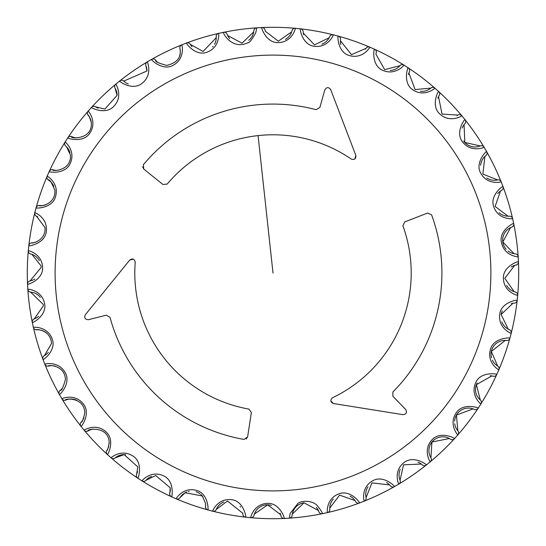 <?xml version="1.0" encoding="UTF-8"?>
<svg xmlns="http://www.w3.org/2000/svg" width="546" height="546" viewBox="0 0 546 546"><rect width="100%" height="100%" fill="white"/><g stroke="black" fill="none" stroke-linecap="round" stroke-linejoin="round"><path stroke-width="0.82" d="M285.449 39.367A13.821 13.821 0 0 0 292.021 30.644L291.66 31.866L278.33 41.182L265.336 31.279L265.028 30.03A13.821 13.821 0 0 0 265.336 31.279L265.028 30.03A3.071 3.071 0 0 0 261.875 27.553A245.7 245.7 0 0 0 256.729 27.839A245.7 245.7 0 0 0 256.6 27.846A245.7 245.7 0 0 0 218.577 33.402A245.7 245.7 0 0 1 223.621 32.316C221.717 31.129 231.347 50.812 247.993 42.697C249.447 42.929 252.061 39.551 255.828 32.555L256.729 27.839A3.071 3.071 0 0 0 253.87 30.651L253.706 31.914L242.001 43.202L227.621 35.449L227.122 34.268A13.821 13.821 0 0 0 229.723 38.643M271.396 505.405A13.821 13.821 0 0 0 253.979 515.356L254.34 514.134L267.663 504.818L280.658 514.721L280.965 515.97A3.071 3.071 0 0 0 284.118 518.447A245.7 245.7 0 0 0 289.271 518.161A245.7 245.7 0 0 1 284.118 518.447C285.367 520.079 280.951 504.647 269.587 503.426C253.105 502.477 250 519.526 250.716 517.69A3.071 3.071 0 0 0 253.979 515.356L254.34 514.134L267.663 504.818L280.658 514.721L280.965 515.97A13.821 13.821 0 0 0 280.118 513.22M214.558 44.246A13.821 13.821 0 0 0 216.236 37.66L203.085 51.461L190.336 44.383A3.071 3.071 0 0 0 186.575 43.004C184.882 41.837 193.85 55.146 205.037 52.798C221.007 48.608 218.687 31.429 218.577 33.402A3.071 3.071 0 0 0 216.196 36.63L216.236 37.66A13.821 13.821 0 0 0 216.196 36.63A3.071 3.071 0 0 1 218.577 33.402A245.7 245.7 0 0 0 181.763 44.868A3.071 3.071 0 0 0 179.921 48.423L180.289 51.597A13.821 13.821 0 0 0 179.921 48.423A3.071 3.071 0 0 1 181.763 44.868C181.565 42.902 186.548 59.5 171.424 66.141C160.749 70.209 149.802 58.47 151.658 59.35A245.7 245.7 0 0 0 147.202 61.944A3.071 3.071 0 0 0 145.932 65.752L146.963 70.987A13.821 13.821 0 0 0 145.932 65.752A3.071 3.071 0 0 1 147.202 61.944C146.697 60.04 154.211 75.655 140.315 84.575C130.405 90.267 117.759 80.378 119.731 80.965A245.7 245.7 0 0 0 115.732 84.227A3.071 3.071 0 0 0 115.076 88.179L117.083 95.352A13.821 13.821 0 0 0 115.076 88.179A3.071 3.071 0 0 1 115.732 84.227C114.94 82.419 124.802 96.669 112.476 107.651C103.576 114.824 89.537 107.036 91.578 107.303A245.7 245.7 0 0 0 88.138 111.152A3.071 3.071 0 0 0 88.104 115.158C88.65 114.837 89.715 117.315 91.305 122.604L91.38 124.092C91.421 140.356 68.96 138.479 71.744 136.63A13.821 13.821 0 0 0 76.447 137.872M69.97 152.723A13.821 13.821 0 0 0 65.691 146.028L66.592 146.874L70.414 155.009L70.495 156.497C70.284 171.792 50.601 171.185 52.894 169.792A3.071 3.071 0 0 0 49.256 171.478C47.236 171.853 62.988 174.918 69.233 165.349C77.566 151.092 63.78 140.588 65.097 142.062A245.7 245.7 0 0 1 67.888 137.728A3.071 3.071 0 0 1 71.744 136.63A3.071 3.071 0 0 0 67.888 137.728C65.834 137.776 80.917 143.27 88.582 134.801C99.044 122.024 87.067 109.487 88.138 111.152A3.071 3.071 0 0 0 88.104 115.158A13.821 13.821 0 0 1 91.298 122.577M55.726 170.291A13.821 13.821 0 0 1 52.894 169.792A3.071 3.071 0 0 0 49.256 171.478A245.7 245.7 0 0 0 47.174 176.194A3.071 3.071 0 0 0 48.382 180.016C49.447 179.02 51.604 182.439 54.853 190.281L54.928 191.776C54.586 205.972 37.599 206.565 39.455 205.494A13.821 13.821 0 0 0 45.611 204.839M36.916 216.434L37.756 216.851A13.821 13.821 0 0 0 36.602 216.298L44.997 227.559L45.079 229.047C44.642 242.11 30.289 243.673 31.77 242.861A3.071 3.071 0 0 0 28.836 245.584C27.027 246.567 42.957 244.615 45.939 233.586C49.461 217.451 33.101 211.718 34.807 212.715A245.7 245.7 0 0 1 36.125 207.726A3.071 3.071 0 0 1 39.455 205.494A3.071 3.071 0 0 0 36.125 207.726C34.193 208.415 50.232 208.981 54.9 198.553C60.899 183.169 45.639 174.945 47.174 176.194A3.071 3.071 0 0 0 48.382 180.016A13.821 13.821 0 0 1 53.829 186.357M37.23 241.516A13.821 13.821 0 0 1 31.77 242.861A3.071 3.071 0 0 0 28.836 245.584A245.7 245.7 0 0 0 28.31 250.716A3.071 3.071 0 0 0 30.644 253.979L31.852 254.334L41.1 265.916L41.182 267.404L30.023 280.965A13.821 13.821 0 0 0 31.265 280.664M40.295 297.249A13.821 13.821 0 0 0 30.651 292.13L43.25 304.409L43.332 305.903L34.262 318.878A3.071 3.071 0 0 0 32.31 322.379C30.897 323.867 45.448 317.089 44.874 305.678C43.236 289.25 25.908 288.854 27.839 289.271A245.7 245.7 0 0 1 27.553 284.118A3.071 3.071 0 0 1 30.023 280.965A3.071 3.071 0 0 0 27.553 284.118C25.921 285.374 41.346 280.951 42.574 269.587C43.523 253.105 26.467 250 28.31 250.716A3.071 3.071 0 0 0 30.644 253.979A13.821 13.821 0 0 1 39.408 260.626M38.643 316.277A13.821 13.821 0 0 1 34.262 318.878A3.071 3.071 0 0 0 32.31 322.379A245.7 245.7 0 0 0 33.402 327.423A3.071 3.071 0 0 0 36.623 329.804C35.053 329.177 49.509 329.081 51.392 342.096L51.474 343.584L44.383 355.658A13.821 13.821 0 0 0 48.301 352.402M55.576 366.298A13.821 13.821 0 0 0 48.423 366.079C46.444 365.226 63.404 363.902 65.336 378.044L65.418 379.531C63.24 387.339 61.48 390.963 60.128 390.404A3.071 3.071 0 0 0 59.35 394.342C58.463 396.191 70.209 385.251 66.141 374.576C59.5 359.452 42.902 364.435 44.868 364.23A245.7 245.7 0 0 1 42.998 359.425A3.071 3.071 0 0 1 44.383 355.658A3.071 3.071 0 0 0 42.998 359.425C41.837 361.118 55.146 352.143 52.798 340.963C48.608 324.993 31.429 327.313 33.402 327.423A3.071 3.071 0 0 0 36.623 329.804A13.821 13.821 0 0 1 46.949 333.36M62.387 388.165A13.821 13.821 0 0 1 60.128 390.404A3.071 3.071 0 0 0 59.35 394.342A245.7 245.7 0 0 0 61.944 398.798A3.071 3.071 0 0 0 65.745 400.068L66.946 399.638M92.793 429.156A13.821 13.821 0 0 0 88.179 430.924C85.183 429.429 107.309 424.979 109.091 441.243L109.173 442.738C108.217 448.054 107.432 450.621 106.825 450.443A3.071 3.071 0 0 0 107.303 454.422C107.036 456.456 114.817 442.424 107.651 433.524C96.669 421.198 82.412 431.06 84.221 430.262A245.7 245.7 0 0 1 80.965 426.269A3.071 3.071 0 0 1 81.115 422.263A3.071 3.071 0 0 0 80.965 426.269C80.378 428.235 90.261 415.595 84.575 405.685C75.655 391.789 60.033 399.303 61.944 398.798A3.071 3.071 0 0 0 65.745 400.068C63.302 398.935 82.808 396.123 84.726 411.363L84.807 412.858C83.292 419.471 82.064 422.604 81.115 422.263A13.821 13.821 0 0 0 83.934 417.69M108.709 446.294A13.821 13.821 0 0 1 106.825 450.443A3.071 3.071 0 0 0 107.303 454.422A245.7 245.7 0 0 0 111.145 457.862A3.071 3.071 0 0 0 115.158 457.889L124.154 454.613L137.831 466.946L136.63 474.249A13.821 13.821 0 0 0 137.565 471.519M151.549 476.419A13.821 13.821 0 0 0 146.021 480.309L155.699 475.525L170.236 487.831L169.792 493.106A3.071 3.071 0 0 0 171.478 496.744C171.847 498.764 174.918 483.012 165.349 476.76C151.092 468.434 140.588 482.22 142.062 480.903A245.7 245.7 0 0 1 137.722 478.105A3.071 3.071 0 0 1 136.63 474.249A3.071 3.071 0 0 0 137.722 478.105C137.776 480.159 143.27 465.083 134.801 457.412C122.017 446.956 109.487 458.927 111.145 457.862A3.071 3.071 0 0 0 115.158 457.889A13.821 13.821 0 0 1 125.6 454.695M170.318 489.346A13.821 13.821 0 0 1 169.792 493.106A3.071 3.071 0 0 0 171.478 496.744A245.7 245.7 0 0 0 176.194 498.826A3.071 3.071 0 0 0 180.016 497.618L185.155 492.751L202.313 495.945L205.514 503.392L205.596 504.886A13.821 13.821 0 0 0 205.514 503.392M280.965 515.97A3.071 3.071 0 0 0 284.118 518.447A245.7 245.7 0 0 1 245.584 517.164A3.071 3.071 0 0 1 242.861 514.23L242.786 513.247L242.861 514.23A3.071 3.071 0 0 0 245.584 517.164C246.567 518.973 244.615 503.043 233.586 500.054C217.451 496.539 211.718 512.899 212.715 511.192A245.7 245.7 0 0 1 207.726 509.868A3.071 3.071 0 0 1 205.494 506.545A13.821 13.821 0 0 0 205.596 504.886L205.494 506.545A3.071 3.071 0 0 0 207.726 509.868C208.415 511.807 208.975 495.768 198.553 491.093C183.163 485.094 174.945 500.354 176.194 498.826A3.071 3.071 0 0 0 180.016 497.618A13.821 13.821 0 0 1 186.65 492.048M298 503.316L290.144 513.486L289.271 518.161A245.7 245.7 0 0 0 322.379 513.684C322.631 512.987 321.068 510.496 317.704 506.21C314.441 501.33 303.651 499.522 298 503.316M128.972 261.015L129.771 260.032C132.617 258.142 134.432 258.865 135.217 262.21A138.206 138.206 0 0 0 248.88 409.084L251.378 412.578L247.618 436.868L244.055 439.421A168.919 168.919 0 0 1 110.005 317.342L106.286 315.172L88.438 319.683C85.08 319.533 84.036 317.895 85.299 314.769L129.771 260.032L133.34 259.138M258.081 135.599A138.206 138.206 0 0 0 167.206 184.07L162.926 184.487L143.775 169.089L143.345 164.728A168.919 168.919 0 0 1 316.093 109.671L319.833 107.542L324.85 89.824C326.658 86.991 328.603 86.903 330.671 89.564L355.842 155.439C356.053 158.859 354.518 160.067 351.235 159.07A138.206 138.206 0 0 0 258.081 135.599L273 273M265.028 30.03A3.071 3.071 0 0 0 261.875 27.553A245.7 245.7 0 0 1 294.676 28.255M321.847 44.185A13.821 13.821 0 0 0 329.695 36.602L329.149 37.756L314.53 44.868L303.248 33.053L303.139 31.77A3.071 3.071 0 0 0 300.409 28.836A245.7 245.7 0 0 1 333.285 34.807A3.071 3.071 0 0 0 329.695 36.602L329.149 37.756L314.53 44.868L303.248 33.053L303.139 31.77A13.821 13.821 0 0 0 303.542 34.623M340.506 39.455A3.071 3.071 0 0 0 338.267 36.132C337.585 34.193 337.019 50.232 347.447 54.907C362.831 60.906 371.055 45.646 369.806 47.174A3.071 3.071 0 0 0 365.977 48.382L351.474 54.655L340.411 40.738L340.506 39.455A3.071 3.071 0 0 0 338.267 36.132A245.7 245.7 0 0 1 369.806 47.174A3.071 3.071 0 0 0 365.977 48.382L351.474 54.655L340.411 40.738L340.506 39.455A13.821 13.821 0 0 0 340.834 44.54M376.208 52.894A3.071 3.071 0 0 0 374.522 49.256A245.7 245.7 0 0 1 403.938 65.097A3.071 3.071 0 0 0 399.972 65.691L384.664 69.615L375.914 54.143L376.208 52.894A13.821 13.821 0 0 0 375.914 54.143L376.208 52.894A3.071 3.071 0 0 0 374.522 49.256C374.147 47.236 371.082 62.988 380.651 69.24C394.908 77.566 405.412 63.78 403.938 65.097A3.071 3.071 0 0 0 399.972 65.691L384.664 69.615L375.914 54.143L376.112 53.221M420.4 91.305A13.821 13.821 0 0 0 430.842 88.111L415.11 89.592L408.879 72.939L409.37 71.751A13.821 13.821 0 0 0 408.879 72.939L409.37 71.751A3.071 3.071 0 0 0 408.272 67.895A245.7 245.7 0 0 1 434.848 88.138A3.071 3.071 0 0 0 430.842 88.111L415.11 89.592L408.879 72.939A13.821 13.821 0 0 0 408.435 74.474M439.175 95.557A3.071 3.071 0 0 0 438.691 91.578C438.964 89.544 431.176 103.576 438.342 112.476C449.331 124.802 463.581 114.94 461.773 115.738A3.071 3.071 0 0 0 457.821 115.076L442.048 114.08L438.506 96.656L439.175 95.557A3.071 3.071 0 0 0 438.691 91.578A245.7 245.7 0 0 1 461.773 115.738A3.071 3.071 0 0 0 457.821 115.076L442.048 114.08L438.506 96.656L439.175 95.557A13.821 13.821 0 0 0 437.824 98.103M463.677 141.059A13.821 13.821 0 0 0 480.248 145.932L464.83 142.479L464.052 124.72L464.885 123.737A3.071 3.071 0 0 0 465.035 119.731A245.7 245.7 0 0 1 484.049 147.202A3.071 3.071 0 0 0 480.248 145.932L464.83 142.479L464.052 124.72L464.885 123.737A13.821 13.821 0 0 0 462.162 128.044M486.82 178.023A13.821 13.821 0 0 0 497.577 179.921L482.882 174.099L484.896 156.436L485.872 155.596A13.821 13.821 0 0 0 484.896 156.436L485.872 155.596A3.071 3.071 0 0 0 486.643 151.658A245.7 245.7 0 0 1 501.132 181.77A3.071 3.071 0 0 0 497.577 179.921L482.882 174.099L484.896 156.436A13.821 13.821 0 0 0 480.63 165.274M499.044 212.64A13.821 13.821 0 0 0 509.37 216.196L508.094 216.23L495.12 206.436L500.525 191.018L501.617 190.342A3.071 3.071 0 0 0 502.996 186.575A245.7 245.7 0 0 1 512.598 218.577A3.071 3.071 0 0 0 509.37 216.196L508.094 216.23L495.12 206.436L500.525 191.018L501.617 190.342A13.821 13.821 0 0 0 497.699 193.598M508.073 251.064A13.821 13.821 0 0 0 515.349 253.87L514.079 253.706L502.798 242.001L510.544 227.621L511.732 227.122A13.821 13.821 0 0 0 510.544 227.621L511.732 227.122A3.071 3.071 0 0 0 513.684 223.621A245.7 245.7 0 0 1 518.161 256.729A3.071 3.071 0 0 0 515.349 253.87L514.079 253.706L502.798 242.001L510.544 227.621A13.821 13.821 0 0 0 506.19 249.324M506.633 285.449A13.821 13.821 0 0 0 515.356 292.021L514.134 291.66L504.818 278.33L514.721 265.336L515.97 265.035A3.071 3.071 0 0 0 518.447 261.882A245.7 245.7 0 0 1 517.683 295.284A3.071 3.071 0 0 0 515.356 292.021L514.134 291.66L504.818 278.33L514.721 265.336L515.97 265.035A13.821 13.821 0 0 0 511.24 266.919M492.41 360.176A13.821 13.821 0 0 0 497.618 365.984L491.345 351.474L505.262 340.411L506.538 340.506A3.071 3.071 0 0 0 509.868 338.274C511.807 337.585 495.768 337.019 491.093 347.447C485.094 362.831 500.354 371.055 498.826 369.806A245.7 245.7 0 0 0 511.186 333.285C512.892 334.282 496.539 328.549 500.054 312.414C503.037 301.385 518.973 299.433 517.164 300.416A3.071 3.071 0 0 1 514.223 303.139A3.071 3.071 0 0 0 517.164 300.416A245.7 245.7 0 0 1 511.186 333.285A3.071 3.071 0 0 0 509.398 329.702L508.244 329.149L501.126 314.53L512.947 303.248L514.223 303.139A13.821 13.821 0 0 0 511.377 303.542M454.729 423.716A13.821 13.821 0 0 0 457.889 430.842L456.408 415.11L473.061 408.886L474.249 409.37A3.071 3.071 0 0 0 478.105 408.272C480.159 408.224 465.083 402.73 457.412 411.199C446.956 423.976 458.927 436.513 457.855 434.848A245.7 245.7 0 0 0 480.903 403.938C482.22 405.412 468.434 394.908 476.76 380.651C483.012 371.082 498.764 374.147 496.744 374.522A3.071 3.071 0 0 1 493.106 376.208A13.821 13.821 0 0 0 491.85 375.914L493.106 376.208A3.071 3.071 0 0 0 496.744 374.522A245.7 245.7 0 0 1 480.903 403.938A3.071 3.071 0 0 0 480.303 399.972L476.378 384.671L491.85 375.914A13.821 13.821 0 0 0 490.267 375.709M450.436 439.175A3.071 3.071 0 0 0 454.422 438.697A245.7 245.7 0 0 0 457.855 434.848A245.7 245.7 0 0 1 454.422 438.697A245.7 245.7 0 0 1 430.262 461.773A3.071 3.071 0 0 0 430.924 457.821L431.92 442.048L449.338 438.506A13.821 13.821 0 0 0 430.924 457.821L431.92 442.048L449.338 438.506L450.436 439.175A13.821 13.821 0 0 0 449.338 438.506L450.436 439.175A3.071 3.071 0 0 0 454.422 438.697C456.456 438.964 442.424 431.176 433.524 438.349C421.191 449.331 431.06 463.581 430.262 461.773A3.071 3.071 0 0 0 430.924 457.821M400.252 469.335A13.821 13.821 0 0 0 400.068 480.248L403.514 464.83L421.28 464.052L422.263 464.885A3.071 3.071 0 0 0 426.269 465.035A245.7 245.7 0 0 1 322.379 513.684A245.7 245.7 0 0 0 327.423 512.598A3.071 3.071 0 0 0 329.804 509.37L329.764 508.101L339.564 495.12L354.982 500.525L355.658 501.617A13.821 13.821 0 0 0 350.034 496.123M70.475 155.746A13.821 13.821 0 0 0 70.414 155.009M76.822 400.327A13.821 13.821 0 0 0 65.745 400.068M106.183 434.145A13.821 13.821 0 0 0 105.214 433.053M170.318 489.161A13.821 13.821 0 0 0 170.243 487.885M202.866 496.642A13.821 13.821 0 0 0 202.395 496.041M199.856 493.68A13.821 13.821 0 0 0 196.062 491.748M189.196 491.304A13.821 13.821 0 0 0 188.234 491.53M248.744 40.295A13.821 13.821 0 0 0 253.87 30.651A3.071 3.071 0 0 1 256.729 27.839A245.7 245.7 0 0 1 261.875 27.553C260.626 25.921 265.049 41.353 276.406 42.574C292.895 43.523 295.993 26.474 295.284 28.31A245.7 245.7 0 0 0 273 27.3A245.7 245.7 0 0 1 295.284 28.31A3.071 3.071 0 0 0 292.021 30.644L291.66 31.866L278.33 41.182L265.336 31.279L265.097 30.364M245.584 517.164A245.7 245.7 0 0 1 212.715 511.192A3.071 3.071 0 0 0 216.298 509.398L227.464 501.016L242.786 513.247M207.726 509.868A245.7 245.7 0 0 1 176.194 498.826M171.478 496.744A245.7 245.7 0 0 1 142.062 480.903A3.071 3.071 0 0 0 146.021 480.309A3.071 3.071 0 0 1 142.062 480.903M137.722 478.105A245.7 245.7 0 0 1 111.145 457.862M107.303 454.422A245.7 245.7 0 0 1 84.221 430.262A3.071 3.071 0 0 0 88.179 430.924A3.071 3.071 0 0 1 84.221 430.262M80.965 426.269A245.7 245.7 0 0 1 61.944 398.798M59.35 394.342A245.7 245.7 0 0 1 44.868 364.23A3.071 3.071 0 0 0 48.423 366.079A3.071 3.071 0 0 1 44.868 364.23M42.998 359.425A245.7 245.7 0 0 1 33.402 327.423M32.31 322.379A245.7 245.7 0 0 1 27.839 289.271A3.071 3.071 0 0 0 30.651 292.13A3.071 3.071 0 0 1 27.839 289.271M27.553 284.118A245.7 245.7 0 0 1 28.31 250.716M28.836 245.584A245.7 245.7 0 0 1 34.807 212.715A3.071 3.071 0 0 0 36.602 216.298A3.071 3.071 0 0 1 34.807 212.715M36.125 207.726A245.7 245.7 0 0 1 47.174 176.194M49.256 171.478A245.7 245.7 0 0 1 65.097 142.062A3.071 3.071 0 0 0 65.691 146.028A3.071 3.071 0 0 1 65.097 142.062M67.888 137.728A245.7 245.7 0 0 1 88.138 111.152M117.083 95.352L104.88 109.077L95.557 106.825A3.071 3.071 0 0 0 91.578 107.303A245.7 245.7 0 0 1 115.732 84.227M146.963 70.987L123.737 81.115A3.071 3.071 0 0 0 119.731 80.965A245.7 245.7 0 0 1 147.202 61.944M179.627 55.815A13.821 13.821 0 0 0 180.289 51.597C180.535 58.524 176.024 63.131 166.748 65.411C158.743 63.316 155.03 61.555 155.59 60.128A3.071 3.071 0 0 0 151.658 59.35A245.7 245.7 0 0 1 181.763 44.868M333.353 499.051A13.821 13.821 0 0 0 329.804 509.37L329.764 508.101L339.564 495.12L354.982 500.525L355.658 501.617A3.071 3.071 0 0 0 359.425 502.996C361.118 504.163 352.143 490.854 340.963 493.202C324.986 497.392 327.307 514.571 327.423 512.598A245.7 245.7 0 0 1 322.379 513.684A245.7 245.7 0 0 0 327.423 512.598A3.071 3.071 0 0 0 329.804 509.37M367.977 486.82A13.821 13.821 0 0 0 366.079 497.577L371.901 482.889L389.564 484.896L390.404 485.872A13.821 13.821 0 0 0 386.575 482.514M355.658 501.617A3.071 3.071 0 0 0 359.425 502.996A245.7 245.7 0 0 0 364.23 501.132A245.7 245.7 0 0 1 359.425 502.996A245.7 245.7 0 0 0 364.23 501.132C364.428 503.098 359.452 486.5 374.57 479.859C385.251 475.791 396.191 487.53 394.335 486.65A3.071 3.071 0 0 1 390.404 485.872A3.071 3.071 0 0 0 394.335 486.65A245.7 245.7 0 0 0 398.798 484.056A245.7 245.7 0 0 1 394.335 486.65A245.7 245.7 0 0 0 398.798 484.056C399.297 485.96 391.782 470.345 405.678 461.425C415.595 455.733 428.235 465.622 426.269 465.035A3.071 3.071 0 0 1 422.263 464.885A13.821 13.821 0 0 0 417.956 462.169M477.129 382.999A13.821 13.821 0 0 0 480.303 399.972A3.071 3.071 0 0 1 480.903 403.938A245.7 245.7 0 0 1 478.105 408.272A3.071 3.071 0 0 1 474.249 409.37A13.821 13.821 0 0 0 454.634 421.15M501.808 321.847A13.821 13.821 0 0 0 509.398 329.702A3.071 3.071 0 0 1 511.186 333.285A245.7 245.7 0 0 1 509.868 338.274A3.071 3.071 0 0 1 506.538 340.506A13.821 13.821 0 0 0 491.523 357.773M502.293 310.94A13.821 13.821 0 0 0 501.126 314.53M390.158 70.482A13.821 13.821 0 0 0 399.972 65.691M186.575 43.004A3.071 3.071 0 0 1 190.336 44.383A13.821 13.821 0 0 0 191.994 46.738M212.64 46.949A13.821 13.821 0 0 0 213.131 46.383M151.658 59.35A3.071 3.071 0 0 1 155.59 60.128A13.821 13.821 0 0 0 157.89 62.435M119.731 80.965A3.071 3.071 0 0 1 123.737 81.115A13.821 13.821 0 0 0 128.29 83.927M91.578 107.303A3.071 3.071 0 0 1 95.557 106.825A13.821 13.821 0 0 0 98.103 108.176M53.849 197.133A13.821 13.821 0 0 0 54.204 196.205M30.358 280.903L31.299 280.651A13.821 13.821 0 0 0 34.794 279.061M109.125 443.857A13.821 13.821 0 0 0 109.173 442.799M240.554 507.084A13.821 13.821 0 0 0 240.063 506.388M223.805 501.951A13.821 13.821 0 0 0 216.298 509.398A3.071 3.071 0 0 1 212.715 511.192M303.992 502.798A13.821 13.821 0 0 0 292.124 515.349L292.287 514.086L303.992 502.798L318.379 510.551L318.878 511.732A13.821 13.821 0 0 0 316.277 507.357M366.079 497.577A3.071 3.071 0 0 1 364.23 501.132A3.071 3.071 0 0 0 366.079 497.577L371.901 482.889L389.564 484.896L390.404 485.872M400.068 480.248A3.071 3.071 0 0 1 398.798 484.056A3.071 3.071 0 0 0 400.068 480.248L403.514 464.83L421.28 464.052L422.263 464.885M457.889 430.842A3.071 3.071 0 0 1 457.855 434.848A3.071 3.071 0 0 0 457.889 430.842L456.408 415.11L473.061 408.886L474.249 409.37M497.618 365.984A3.071 3.071 0 0 1 498.826 369.806A245.7 245.7 0 0 1 496.744 374.522A245.7 245.7 0 0 0 498.826 369.806A3.071 3.071 0 0 0 497.618 365.984L491.345 351.474L505.262 340.411L506.538 340.506M515.97 265.035A3.071 3.071 0 0 0 518.447 261.882C520.079 260.626 504.647 265.049 503.426 276.413C502.477 292.895 519.526 296 517.683 295.284A3.071 3.071 0 0 0 515.356 292.021M511.732 227.122A3.071 3.071 0 0 0 513.684 223.621C515.096 222.133 500.552 228.91 501.119 240.322C502.764 256.75 520.092 257.146 518.161 256.729A3.071 3.071 0 0 0 515.349 253.87M501.617 190.342A3.071 3.071 0 0 0 502.996 186.575C504.163 184.882 490.854 193.857 493.202 205.037C497.392 221.007 514.571 218.687 512.598 218.577A3.071 3.071 0 0 0 509.37 216.196M485.872 155.596A3.071 3.071 0 0 0 486.643 151.658C487.53 149.809 475.791 160.749 479.859 171.424C486.493 186.548 503.098 181.565 501.132 181.77A3.071 3.071 0 0 0 497.577 179.921M464.885 123.737A3.071 3.071 0 0 0 465.035 119.731C465.615 117.765 455.733 130.405 461.425 140.315C470.345 154.211 485.96 146.697 484.049 147.202A3.071 3.071 0 0 0 480.248 145.932M409.37 71.751A3.071 3.071 0 0 0 408.272 67.895C408.217 65.841 402.723 80.917 411.199 88.589C423.976 99.044 436.507 87.073 434.848 88.138A3.071 3.071 0 0 0 430.842 88.111M303.139 31.77A3.071 3.071 0 0 0 300.409 28.836C299.433 27.027 301.385 42.957 312.414 45.946C328.549 49.461 334.275 33.101 333.285 34.807A3.071 3.071 0 0 0 329.695 36.602M227.122 34.268A3.071 3.071 0 0 0 223.621 32.316A3.071 3.071 0 0 1 227.122 34.268L227.238 34.589M292.124 515.349A3.071 3.071 0 0 1 289.271 518.161A3.071 3.071 0 0 0 292.124 515.349L292.287 514.086L303.992 502.798L318.379 510.551L318.878 511.732A3.071 3.071 0 0 0 322.379 513.684A3.071 3.071 0 0 1 318.878 511.732M426.269 465.035A245.7 245.7 0 0 0 430.262 461.773A245.7 245.7 0 0 1 426.269 465.035M517.164 300.416A245.7 245.7 0 0 0 517.683 295.284A245.7 245.7 0 0 1 517.164 300.416M518.447 261.882A245.7 245.7 0 0 0 518.161 256.729A245.7 245.7 0 0 1 518.447 261.882M513.684 223.621A245.7 245.7 0 0 0 512.598 218.577A245.7 245.7 0 0 1 513.684 223.621M502.996 186.575A245.7 245.7 0 0 0 501.132 181.77A245.7 245.7 0 0 1 502.996 186.575M486.643 151.658A245.7 245.7 0 0 0 484.049 147.202A245.7 245.7 0 0 1 486.643 151.658M465.035 119.731A245.7 245.7 0 0 0 461.773 115.738A245.7 245.7 0 0 1 465.035 119.731M438.691 91.578A245.7 245.7 0 0 0 434.848 88.138A245.7 245.7 0 0 1 438.691 91.578M408.272 67.895A245.7 245.7 0 0 0 403.938 65.097A245.7 245.7 0 0 1 408.272 67.895M374.522 49.256A245.7 245.7 0 0 0 369.806 47.174A245.7 245.7 0 0 1 374.522 49.256M338.267 36.132A245.7 245.7 0 0 0 333.285 34.807A245.7 245.7 0 0 1 338.267 36.132M295.284 28.31A245.7 245.7 0 0 1 300.409 28.836A245.7 245.7 0 0 0 295.284 28.31A3.071 3.071 0 0 0 292.021 30.644M334.63 403.726L333.388 403.521C330.316 401.999 330.037 400.068 332.548 397.72A138.206 138.206 0 0 0 402.914 225.846L404.688 221.935L427.6 213.049L431.593 214.851A168.919 168.919 0 0 1 392.895 391.987L392.874 396.294L405.712 409.493C407.255 412.476 406.361 414.202 403.023 414.667L333.388 403.521L330.821 400.873M354.832 158.982L355.842 155.439L355.391 154.265M330.671 89.564L343.222 122.413M324.85 89.824L319.833 107.542M403.023 414.667L368.297 409.111M392.895 391.987A168.919 168.919 0 0 0 431.593 214.851M85.299 314.769L107.473 287.476M246.178 439.018L247.618 436.868L251.378 412.578M142.629 166.762L143.775 169.089L162.926 184.487M296.512 489.619A217.895 217.895 0 0 1 56.381 296.512A217.895 217.895 0 0 1 249.481 56.381A217.895 217.895 0 0 1 489.619 249.488A217.895 217.895 0 0 1 296.512 489.619M250.716 517.69A3.071 3.071 0 0 0 253.979 515.356M480.303 399.972L476.378 384.671L491.85 375.914L493.106 376.208M509.398 329.702L508.244 329.149L501.126 314.53L512.947 303.248L514.223 303.139M253.87 30.651L253.706 31.914L242.001 43.202L227.621 35.449M329.777 509.036L329.764 508.101M354.982 500.525L355.494 501.317M366.004 497.242L365.881 496.587M389.564 484.896L390.192 485.606M399.938 479.934L399.713 479.306M421.28 464.052L422.01 464.653M430.746 457.528L430.432 456.941M449.338 438.506L450.157 438.984M457.671 430.582L457.268 430.05M473.061 408.886L473.942 409.227M480.05 399.754L479.565 399.29M491.85 375.914L492.772 376.112M497.324 365.8L496.778 365.417M505.262 340.411L506.197 340.465M509.084 329.566L508.244 329.149M512.947 303.248L513.882 303.153M515.028 291.939L514.134 291.66M514.721 265.336L515.636 265.097M515.008 253.842L514.079 253.706M510.544 227.621L511.411 227.238M509.029 216.223L508.094 216.23M500.525 191.018L501.317 190.506M497.242 179.996L496.587 180.119M484.896 156.436L485.599 155.808M479.934 146.062L479.299 146.28M464.052 124.72L464.653 123.99M457.528 115.254L456.941 115.568M438.506 96.656L438.984 95.843M430.582 88.329L430.05 88.732M408.879 72.939L409.227 72.058M399.754 65.95L399.29 66.435M365.8 48.669L365.417 49.222M340.411 40.738L340.465 39.797M329.566 36.916L329.149 37.756M303.248 33.053L303.153 32.118M291.939 30.972L291.66 31.866M253.842 30.992L253.706 31.914M216.223 36.964L216.23 37.906M191.018 45.475L190.506 44.683M179.996 48.758L180.112 49.413M156.429 61.104L155.808 60.394M146.062 66.066L146.28 66.694M124.72 81.948L123.99 81.347M115.254 88.472L115.568 89.059M96.656 107.494L95.843 107.016M88.329 115.418L88.732 115.95M72.939 137.114L72.058 136.773M65.957 146.253L66.592 146.874M54.143 170.086L53.221 169.888M40.759 205.589L39.797 205.535M33.053 242.752L32.112 242.847M30.972 254.061L31.852 254.334M30.985 292.158L31.914 292.294M35.449 318.379L34.589 318.762M36.964 329.777L37.899 329.77M45.475 354.982L44.683 355.494M48.751 366.004L49.413 365.881M61.097 389.564L60.394 390.192M81.941 421.28L81.347 422.01M88.466 430.746L89.059 430.432M107.494 449.344L107.016 450.157M115.418 457.671L115.95 457.268M137.114 473.061L136.773 473.942M146.246 480.05L146.71 479.565M170.086 491.857L169.881 492.779M202.313 495.945L200.751 494.376M216.434 509.084L216.721 508.483M242.752 512.947L242.847 513.882M254.061 515.028L254.34 514.134M280.658 514.721L280.897 515.636M292.151 515.008L292.287 514.086M318.379 510.551L318.762 511.411"/></g></svg>
